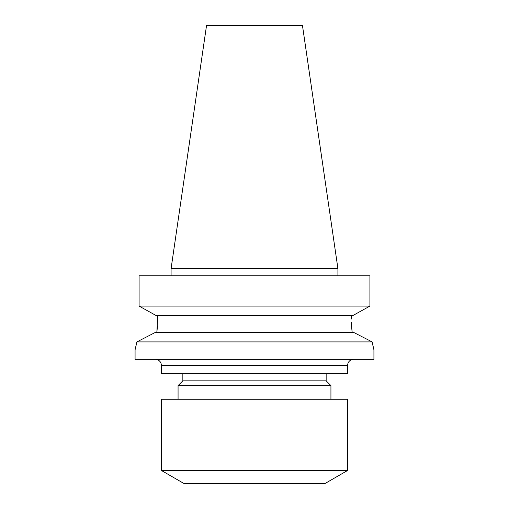 <?xml version="1.0" encoding="UTF-8"?>
<svg xmlns="http://www.w3.org/2000/svg" width="509" height="509" viewBox="0 0 509 509"><rect width="100%" height="100%" fill="white"/><g stroke="black" fill="none" stroke-linecap="round" stroke-linejoin="round"><path stroke-width="0.76" d="M155.379 359.354A5.968 5.968 0 0 1 161.353 365.322L347.647 365.322A5.968 5.968 0 0 1 353.621 359.354M161.353 470.45L184.042 483.55L324.958 483.55L347.647 470.45L347.647 399.241L161.353 399.241L161.353 470.45L347.647 470.45M330.933 385.625L326.154 380.847L182.846 380.847L178.067 385.625L330.933 385.625L330.933 399.241M161.353 365.322L161.353 373.682L347.647 373.682L347.647 365.322M372.143 341.914L353.583 332.364L372.143 341.914L373.924 349.798L373.924 359.354L135.076 359.354L135.076 349.798L136.857 341.914L372.143 341.914L372.842 345.293M351.496 325.913L352.158 332.364L351.318 322.464M206.546 25.45L302.454 25.45L337.919 268.593L171.081 268.593L206.546 25.45M337.919 275.757L337.919 268.593M171.081 275.757L171.081 268.593M139.091 275.757L139.091 306.094L139.091 275.757L369.909 275.757L369.909 306.094L352.692 315.644L369.909 306.094L139.091 306.094L156.308 315.644L352.692 315.644M155.417 332.364L136.857 341.914L155.417 332.364L353.583 332.364M157.504 325.913L156.842 332.364L157.745 315.644M351.255 319.105L351.255 315.644M156.308 315.644L139.091 306.094M135.209 349.282L135.585 347.774M136.157 345.293L136.838 342.023M373.791 349.282L373.415 347.774M326.154 380.847L326.154 373.682M182.846 380.847L182.846 373.682M178.067 399.241L178.067 385.625"/></g></svg>
